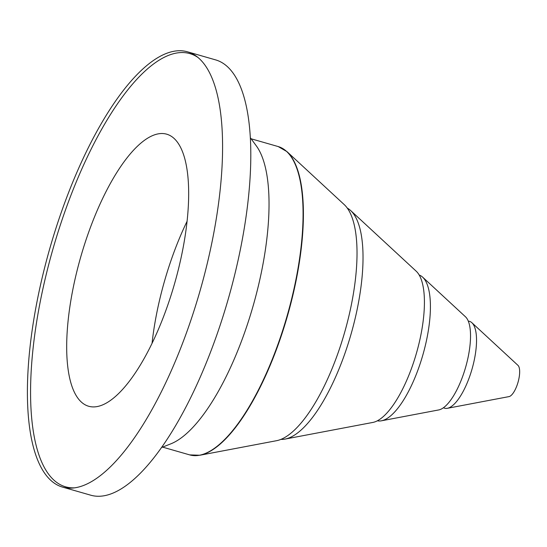 <?xml version="1.0" encoding="UTF-8"?>
<svg xmlns="http://www.w3.org/2000/svg" width="547" height="547" viewBox="0 0 547 547"><rect width="100%" height="100%" fill="white"/><g stroke="black" fill="none" stroke-linecap="round" stroke-linejoin="round"><path stroke-width="0.82" d="M468.307 321.157A45.182 15.576 106 0 1 471.904 322.737A45.182 15.576 106 0 1 469.709 376.357A45.182 15.576 106 0 1 447.337 408.308A45.182 15.576 106 0 1 443.446 407.734M419.214 275.032A75.842 26.147 106 0 1 422.653 277.165A75.842 26.147 106 0 1 418.961 367.174A75.842 26.147 106 0 1 381.409 420.807A75.842 26.147 106 0 1 377.362 420.793M347.318 208.127A120.655 41.593 106 0 1 350.668 210.561A120.655 41.593 106 0 1 344.801 353.759A120.655 41.593 106 0 1 285.062 439.084A120.655 41.593 106 0 1 280.926 439.371M167.3 306.464A141.523 48.786 106 0 1 88.621 406.243A141.523 48.786 106 0 1 88.053 233.972A141.523 48.786 106 0 1 166.732 134.193A141.523 48.786 106 0 1 167.3 306.464M188.387 327.441A226.431 78.057 106 0 1 73.093 488.013A226.431 78.057 106 0 1 62.502 487.09A226.431 78.057 106 0 1 61.592 211.457A226.431 78.057 106 0 1 187.477 51.808A226.431 78.057 106 0 1 196.941 56.642A226.431 78.057 106 0 1 188.387 327.441M74.57 487.842A225.35 77.688 106 0 1 64.587 212.503A225.35 77.688 106 0 1 198.103 57.572M187.477 51.808L215.703 59.91A226.431 78.057 106 0 1 216.612 335.543A226.431 78.057 106 0 1 90.727 495.192L62.502 487.09M471.904 322.737L517.982 365.369A16.492 5.689 106 0 1 517.175 384.944A16.492 5.689 106 0 1 509.011 396.609L447.337 408.308M422.653 277.165L465.497 316.809A49.168 16.95 106 0 1 463.111 375.16A49.168 16.95 106 0 1 438.762 409.929L381.409 420.807M350.668 210.561L416.246 271.244A79.828 27.521 106 0 1 412.363 365.984A79.828 27.521 106 0 1 372.842 422.434L285.062 439.084M338.196 352.569A124.648 42.967 106 0 1 276.488 440.711L199.826 455.248A160.298 55.261 106 0 0 279.189 341.889A160.298 55.261 106 0 0 286.99 151.642L344.261 204.64A124.648 42.967 106 0 1 338.196 352.569M250.396 137.81L256.338 145.899A160.387 55.295 106 0 1 244.803 332.036A160.387 55.295 106 0 1 170.794 443.856L161.461 447.562M152.059 343.284A141.523 48.786 106 0 1 171.867 258.034A141.523 48.786 106 0 1 187.108 221.22M251.114 138.788L278.211 146.569A160.387 55.295 106 0 1 278.854 341.813A160.387 55.295 106 0 1 189.693 454.892L199.826 455.248M278.211 146.569L286.99 151.642M162.589 447.111L189.693 454.892"/></g></svg>
